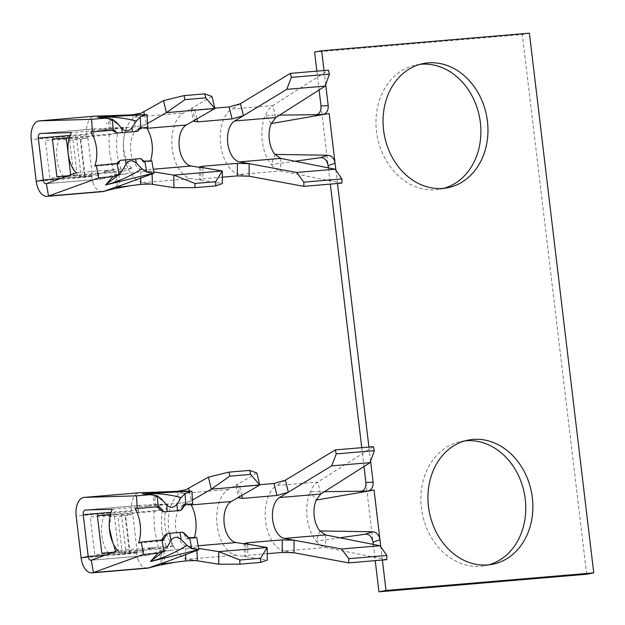 <?xml version="1.0" encoding="UTF-8"?>
<svg xmlns="http://www.w3.org/2000/svg" width="625" height="625" viewBox="0 0 625 625"><rect width="100%" height="100%" fill="white"/><g stroke="black" fill="none" stroke-linecap="round" stroke-linejoin="round"><path stroke-width="0.47" stroke-dasharray="3.12 2.34" d="M529.398 33.172L522.32 34.539L314.586 52.125M586.672 574.234L522.32 34.539M365.906 482.469L373.031 542.203M339.883 537.773L316.211 541.109A33.75 19.141 85.2 0 1 310.328 491.758L324.43 491.672M359.242 491.461L360.398 491.453M314.344 114.93L315.711 114.906M321.008 105.938L328.125 165.664M294.984 161.242L271.312 164.578A33.75 19.141 85.2 0 1 265.422 115.219L279.531 115.133M271.305 123.555L265.422 115.219C267.328 110.703 269.797 107.477 272.82 105.539L328.453 70.156M373.352 446.695L317.719 482.078C314.695 484.008 312.227 487.234 310.328 491.758L316.211 500.086M319.883 530.938L316.211 541.109C319.07 544.68 322.18 546.805 325.516 547.484L386.82 559.656M274.984 154.398L271.312 164.578C274.172 168.141 277.281 170.266 280.617 170.953L341.922 183.117M285.305 480.25L276.555 485.562L317.719 482.078L320.688 494.055M325.562 534.93L325.516 547.484L284.352 550.969L293.945 552.742M267.234 553.695L247.805 555.32L244.242 556.094L245.68 556.641L236.156 555.125A33.75 19.141 85.2 0 1 217.133 525.234A33.75 19.141 85.2 0 1 228.336 489.516L237.07 484.477L235.867 485.836L239.586 486.383L259.664 484.688M240.406 103.719L231.656 109.031L272.82 105.539L275.789 117.516M280.664 158.398L280.617 170.953L239.453 174.438L249.047 176.211M222.336 177.164L202.906 178.789L199.344 179.562L200.781 180.109L191.258 178.586A33.75 19.141 85.2 0 1 172.234 148.703A33.75 19.141 85.2 0 1 183.438 112.984L192.172 107.938L190.969 109.297L194.688 109.852L214.766 108.156M192.453 500.047L182.734 505.648A21.094 11.961 -94.8 0 0 175.734 527.977A21.094 11.961 -94.8 0 0 187.625 546.656L198.609 548.414M147.555 123.508L137.836 129.117A21.094 11.961 -94.8 0 0 130.836 151.438A21.094 11.961 -94.8 0 0 142.727 170.117L153.711 171.875M192.508 560L187.688 559.227A33.75 19.141 85.2 0 1 168.656 529.336A33.75 19.141 85.2 0 1 179.867 493.617L185.938 489.734M256.883 473.039L237.07 484.477M245.68 556.641L267.266 560.094M195.625 560.57L192.898 560.07M200.781 180.109L222.367 183.562M150.727 184.031L148 183.531M147.609 183.461L142.789 182.695A33.75 19.141 85.2 0 1 123.758 152.805A33.75 19.141 85.2 0 1 134.969 117.086L141.039 113.203M211.984 96.508L192.172 107.938M190.242 501.25L180.398 503.453L140.695 505.328A4.219 2.391 -94.8 0 0 140.617 505.328A4.219 2.391 -94.8 0 0 138.617 509.984L138.867 512.078L162.375 509.789C160.289 523.953 161.781 536.508 166.867 547.445L143.344 549.734L143.609 551.828A4.219 2.391 -94.8 0 0 146.32 555.57A4.219 2.391 -94.8 0 0 146.641 555.508A4.219 2.391 -94.8 0 0 146.68 555.492L159.539 551.156L163.852 551.125L185.742 548.289L196.891 548.133L196.969 550.414M148.242 505.102L167.664 504.523M177.297 491.336L180.398 503.453M145.344 124.719L135.5 126.922L95.797 128.789A4.219 2.391 -94.8 0 0 95.719 128.797A4.219 2.391 -94.8 0 0 93.719 133.453L93.969 135.547L117.477 133.258C115.391 147.422 116.883 159.969 121.969 170.914L98.445 173.195L98.711 175.289A4.219 2.391 -94.8 0 0 101.422 179.039A4.219 2.391 -94.8 0 0 101.742 178.969A4.219 2.391 -94.8 0 0 101.781 178.961L114.641 174.625L118.953 174.594L140.844 171.758L151.992 171.602L152.07 173.875M103.344 128.57L126.898 127.867M132.398 114.805L135.5 126.922M147.391 568.188A16.875 9.57 85.2 0 1 138.32 560.242M138.367 560.375L137.789 558.828A16.875 9.57 85.2 0 1 137.539 558.039L136.531 553.188L136.836 551.047L158.633 549.031L154.859 530.906M154.766 530.164C154.016 523.047 153.805 516.789 154.141 511.383L131.797 513.445L131.547 511.352A16.875 9.57 85.2 0 1 139.258 492.75M185.742 548.289L185.664 554.508M140.844 171.758L140.758 177.977M102.492 191.648A16.875 9.57 85.2 0 1 93.422 183.703M93.469 183.836L92.891 182.297A16.875 9.57 85.2 0 1 92.641 181.5L91.633 176.656L91.938 174.516L113.734 172.5L109.961 154.375M109.867 153.625C109.117 146.516 108.906 140.258 109.242 134.844L86.898 136.906L86.648 134.82A16.875 9.57 85.2 0 1 94.359 116.219M163.859 551.125L164.805 562.07M161.234 563.547L159.539 551.164L160.938 550.328L162.656 562.852M143.344 549.734L115.656 552.078L115.57 551.383M109.328 528.023L111.172 514.422L138.867 512.078M166.867 547.445L158.633 549.031M136.836 551.047L120.453 552.438L113.031 552.297M162.375 509.789L154.141 511.383M110.445 514.484L115.969 514.781L131.797 513.445M158.312 504.617L156.422 492.148M118.961 174.594L119.906 185.539M114.641 174.625L116.039 173.789L117.758 186.32M98.445 173.195L70.758 175.547L70.672 174.844M69.406 137.625L93.969 135.547M121.969 170.914L113.734 172.5M91.938 174.516L75.555 175.898L68.133 175.766M117.477 133.258L109.242 134.844M69.266 138.117L86.898 136.906M113.414 128.086L111.523 115.609M115.969 514.781L90.25 516.961L94.734 554.617L120.453 552.438L126.063 552.859L121.57 515.203L115.969 514.781M71.07 138.25L45.352 140.43L49.836 178.078L75.555 175.898L81.164 176.32L76.672 138.672L71.07 138.25M113.789 544.836L112.828 542.828M161.695 499.219L148.258 494.031M121.57 515.203L132.75 514.383L125.672 515.75L114.492 516.57L104.094 515.789C99.242 527.055 101.328 544.516 108.586 553.445L118.984 554.219L130.164 553.398L137.234 552.039L126.063 552.859M164.328 550.68L164.898 549.938M116.797 122.688L103.359 117.5M76.672 138.672L87.852 137.852L80.773 139.211L69.594 140.031L59.195 139.25C54.344 150.516 56.43 167.977 63.688 176.906L74.086 177.688L85.266 176.867L92.336 175.5L81.164 176.32M119.43 174.148L120 173.406M194.094 538.328L186.695 538.953L185.609 538.117L188.102 537.383L189.188 537.977M161.586 540.312L162.312 539.57M185.203 504.555L181.906 509.367M142.203 159.883L142.352 161.102L143.203 160.852L144.289 161.438M116.688 163.773L117.414 163.039M140.305 128.023L138.641 129.938L138.5 128.82L139.383 128.805M114.492 516.57L118.984 554.219M137.234 552.039L132.75 514.383M130.164 553.398L125.672 515.75M69.594 140.031L74.086 177.688M80.773 139.211L85.266 176.867M87.852 137.852L92.336 175.5M329.148 113.516L328.195 113.688M374.047 490.055L373.094 490.219M370.602 461.156L368.922 447.07M337.492 183.492L335.93 170.406M328.391 167.867L330.328 184.102M361.758 447.672L364 466.5M316.859 71.141L319.102 89.969M325.703 84.625L324.023 70.531M382.391 560.031L380.828 546.938M373.289 544.406L375.227 560.633M420.016 64.344A63.281 52.023 79.1 0 0 416.453 64.875A63.281 52.023 79.1 0 0 376.875 134.141A63.281 52.023 79.1 0 0 435.914 189.766A63.281 52.023 79.1 0 0 440.414 189.141A63.281 52.023 79.1 0 0 443.922 188.312M464.914 440.875A63.281 52.023 79.1 0 0 461.352 441.406A63.281 52.023 79.1 0 0 421.773 510.672A63.281 52.023 79.1 0 0 480.813 566.297A63.281 52.023 79.1 0 0 485.313 565.672A63.281 52.023 79.1 0 0 488.82 564.844M196.703 537.359L194.023 538.328M150.25 547.828L148.297 549.133L154.562 547.461L149.43 548.828M173.25 545.883L154.562 547.461M173.18 545.891L160.938 550.328M150.281 547.828L117.789 550.578M138.625 543.023L159.797 541.227L161.352 540.328M148.578 506.148L167.734 504.523M148.742 506.125L143.609 506.406M112.266 509.219L145.031 506.445M190.469 503.844L183.312 504.453L182.375 505.383L182.219 508.461M190.398 503.852L192.703 503.781M156.984 506.812L135 508.547M151.805 160.828L150.172 161.414M142.352 161.102L143.391 161.992L150.242 161.414M106.945 170.211L103.398 172.602L114.891 169.539L104.531 172.289M131.766 168.109L114.891 169.539M131.695 168.117L116.039 173.789M106.977 170.211L76.305 172.805M94.773 166.109L115.398 164.359L116.727 163.711M109.68 129.367L126.969 127.867M110.094 129.289L101.586 129.938M98.961 129.875L102.156 129.961L71.5 132.562M146.172 127.297L139.32 127.875L138.508 128.82M146.102 127.305L147.805 127.25M111.289 130.25L90.711 131.992M194.164 538.32A27.422 15.547 -94.8 0 0 194.406 537.555M173.32 545.875A27.422 15.547 85.2 0 1 167.797 504.516M148.297 549.133L150.477 547.828M154.344 547.578L150.297 547.984M184.508 534.031L185.562 538.172M183.922 532.93L188.102 537.383M156.625 506.836L156.133 506.766M182.375 505.383L184.281 505.336M144.438 506.336L148.539 506.148M145.133 506.359L148.508 506.039M104.078 172.164L107.383 170.156M114.461 169.57L107.156 170.398M141.758 159.07L143.203 160.852M99.5 129.805L109.656 129.367M102.508 129.945L109.617 129.164M131.836 168.102A25.312 14.352 85.2 0 1 127.039 127.859M150.312 161.406A25.312 14.352 -94.8 0 0 150.477 160.938M284.352 550.969A33.75 19.141 85.2 0 1 265.602 521.133A33.75 19.141 85.2 0 1 276.555 485.562M239.453 174.438A33.75 19.141 85.2 0 1 220.703 144.594A33.75 19.141 85.2 0 1 231.656 109.031M247.789 544.422L247.805 555.32M245.711 544.086L245.758 556.656M198.156 545.766L187.625 546.656M191.172 504.938L182.734 505.648M237.148 484.43L240.031 496.453M241.781 495.445L239.586 486.383M202.891 167.883L202.906 178.789M194.688 109.852L196.883 118.914M146.953 128.344L137.836 129.117M142.727 170.117L153.258 169.227M200.813 167.555L200.859 180.125M192.25 107.898L195.133 119.922M228.336 489.516L179.867 493.617M236.156 555.125L187.688 559.227M142.789 182.695L191.258 178.586M134.969 117.086L183.438 112.984M189.289 491.234L191.242 500.742M144.391 114.703L146.336 124.211M143.609 551.828L105.43 555.055M146.68 555.492L91.281 560.188M138.617 509.984L111.062 512.32M140.695 505.328L85.297 510.016M154.234 492.273L155.516 504.883M98.711 175.289L60.531 178.523M101.781 178.961L46.383 183.648M93.719 133.453L70.156 135.445M95.797 128.789L40.398 133.484M109.336 115.742L110.617 128.352M131.547 511.352L76.148 516.039M136.531 553.188L81.141 557.875M86.648 134.82L31.25 139.508M91.633 176.656L36.242 181.344M129.453 552.695L124.961 515.039M84.555 176.164L80.062 138.508M122.375 554.062L117.891 516.406M72.992 139.875L77.477 177.523M186.695 538.953L190.797 537.859M161.07 540.375L159.797 541.227M186.789 504.289L183.312 504.453M143.391 161.992L145.898 161.328M116.172 163.844L115.398 164.359M141.891 127.75L139.32 127.875M244.203 543.547L244.25 556.117M235.867 485.797L238.75 497.82M199.305 167.008L199.352 179.578M190.969 109.266L193.852 121.289M146.641 555.5L160.383 552.156L173.477 549.883M101.742 178.969L115.484 175.617L128.578 173.344M90.93 560.266L146.32 555.57M85.227 510.016L140.617 505.328M152.758 492.406L154.039 505.055M114.641 174.633L116.336 187.008M46.023 183.727L101.422 179.039M40.328 133.484L95.719 128.797M107.859 115.875L109.141 128.516M151.016 494.5L151.648 494.586M106.117 117.969L106.75 118.055M149.727 494.227C155.5 495.234 161.148 498.805 166.672 504.945M170.375 541.555L163.961 551.117M104.828 117.695C110.602 118.703 116.25 122.273 121.773 128.406M125.477 165.023L119.062 174.586M468.422 440.047L461.352 441.406M492.391 564.312L485.313 565.672M423.523 63.508L416.453 64.875M447.484 187.773L440.414 189.141M161.727 540.227L160.805 540.844M157.227 506.805L156.156 506.766M116.828 163.695L116.414 163.969M112.328 130.266L102.383 129.961M103.133 130.031L100.867 129.914M106.023 123.648L107.102 123.555"/><path stroke-width="0.94" d="M316.859 71.141L314.586 52.125L321.664 50.766L529.398 33.172L593.75 572.875L586.672 574.234L378.945 591.828L386.016 590.461L382.391 560.031M593.75 572.875L386.016 590.461M372.891 531.789C376.727 532.258 379.086 534.906 379.969 539.75L374.047 490.055L316.211 500.086A21.094 11.961 -94.8 0 0 319.883 530.938L372.891 531.789L365.375 534.18L339.883 537.773M327.992 155.258C331.82 155.719 334.188 158.375 335.07 163.219L329.148 113.516L271.305 123.555A21.094 11.961 -94.8 0 0 274.984 154.398L327.992 155.258L320.477 157.648L294.984 161.242M360.281 491.453C364.227 491.016 366.102 488.016 365.906 482.469L364 466.5M373.289 544.406L373.031 542.203C371.906 536.711 369.359 534.031 365.375 534.18M324.43 491.672L367.586 491.125C371.508 490.086 373.352 487.109 373.109 482.188L370.602 461.156M315.383 114.922C319.328 114.477 321.203 111.484 321.008 105.938L319.102 89.969M328.391 167.867L328.125 165.664C327.008 160.172 324.461 157.5 320.477 157.648M279.531 115.133L322.688 114.586C326.609 113.555 328.453 110.578 328.211 105.656L325.703 84.625M214.766 108.156L229.109 106.945L240.406 103.719L290.367 73.383L328.453 70.156L329.445 74.148L325.172 86.109L275.789 117.516L271.305 123.555M316.211 500.086L320.688 494.055L370.07 462.641L331.641 465.891L288.258 492.234L276.984 495.461L242.492 498.406L238.758 497.859L239.961 496.5L259.758 485.07L211.289 489.172L192.453 500.047M198.609 548.414L218.734 551.625L267.203 547.523L244.195 543.523L247.781 542.75L282.281 539.883L293.977 540.188L341.547 548.984L379.977 545.734L325.562 534.93L319.883 530.938M153.711 171.875L173.836 175.094L222.305 170.992L199.297 166.992L202.883 166.219L237.383 163.352L249.078 163.656L296.648 172.453L335.078 169.195L280.664 158.398L274.984 154.398M325.172 86.109L286.742 89.359L243.359 115.695L232.086 118.922L197.594 121.875L193.859 121.32L195.062 119.961M259.664 484.688L274.008 483.477L285.305 480.25L335.266 449.914L373.352 446.695L374.344 450.688L370.07 462.641M379.977 545.734L386.836 555.469L386.82 559.656L348.734 562.875L293.945 552.742L282.234 552.438M282.281 539.883L282.234 552.445L267.234 553.695M335.078 169.195L341.938 178.938L341.922 183.117L303.836 186.344L249.047 176.211L237.336 175.906L222.336 177.164M290.367 73.383L291.359 77.375L329.445 74.148M291.359 77.375L286.742 89.359M348.734 562.875L348.75 558.695L341.547 548.984M348.75 558.695L386.836 555.469M374.344 450.688L336.258 453.906L331.641 465.891M336.258 453.906L335.266 449.914M153.258 169.227L191.195 166.016A21.094 11.961 -94.8 0 1 179.305 147.336A21.094 11.961 -94.8 0 1 186.312 125.016L214.859 108.539L166.391 112.641L147.555 123.508M303.836 186.344L303.852 182.156L296.648 172.453M303.852 182.156L341.938 178.938M149.922 492.406L177.297 491.336L185.938 489.734L208.414 477.141L228.898 472.141L249.672 470.383L256.883 473.039L259.758 485.07L250.633 474.391L229.859 476.148L211.289 489.172L208.414 477.141M218.797 564.203L218.734 551.625L239.852 559.992L260.625 558.234L267.203 547.523L267.266 560.094L260.648 562.422L239.875 564.18L218.797 564.203L195.625 560.57L185.594 560.906L164.945 563.617C161.594 564.062 160.555 563.922 161.828 563.195L148.812 567.867A16.875 9.57 85.2 0 1 148.375 568.008A16.875 9.57 85.2 0 1 147.391 568.188L91.992 572.875A16.875 9.57 85.2 0 1 81.141 557.875L76.148 516.039A16.875 9.57 85.2 0 1 84.156 497.406A16.875 9.57 85.2 0 1 84.453 497.391L136.461 495.852L150.914 494.625L142.359 493.773L191.25 491.211L185.047 493.508L185.797 504.656L185.391 503.812L184.359 504.797M173.898 187.664L173.836 175.094L194.953 183.461L215.727 181.695L222.305 170.992L222.367 183.562L215.75 185.891L194.977 187.648L173.898 187.664L150.727 184.039L140.695 184.375L120.047 187.086C116.695 187.531 115.656 187.391 116.93 186.664L103.914 191.336A16.875 9.57 85.2 0 1 103.477 191.477A16.875 9.57 85.2 0 1 102.492 191.648L47.094 196.336A16.875 9.57 85.2 0 1 36.242 181.344L31.25 139.508A16.875 9.57 85.2 0 1 39.258 120.875A16.875 9.57 85.2 0 1 39.555 120.859L91.562 119.32L106.016 118.094L97.461 117.234L146.352 114.68L140.148 116.969L140.898 128.117L140.492 127.281L139.461 128.258M105.023 115.867L132.398 114.805L141.039 113.203L163.516 100.609L184 95.609L204.773 93.852L211.984 96.508L214.859 108.539L205.734 97.859L184.961 99.617L166.391 112.641L163.516 100.609M161.258 563.672L198.844 549.734L196.703 537.359L189.734 537.672L191.617 548.602L198.234 549.781L150.438 561.508L157.898 553.203L143.445 554.422L93.422 572.562A16.875 9.57 85.2 0 1 91.992 572.875M139.258 492.75A16.875 9.57 85.2 0 1 139.555 492.719A16.875 9.57 85.2 0 1 139.852 492.703L152.906 492.258M154.234 492.273L152.742 492.273M229.859 476.148L228.898 472.141M250.633 474.391L249.672 470.383M260.625 558.234L260.648 562.422M239.852 559.992L239.875 564.18M185.664 554.508L185.594 560.906M215.727 181.695L215.75 185.891M194.953 183.461L194.977 187.648M140.758 177.977L140.695 184.375M116.359 187.141L153.945 173.203L151.805 160.828L144.836 161.133L146.719 172.062L153.336 173.25L105.539 184.977L113 176.664L98.547 177.891L48.516 196.023A16.875 9.57 85.2 0 1 47.094 196.336M94.359 116.219A16.875 9.57 85.2 0 1 94.656 116.188A16.875 9.57 85.2 0 1 94.953 116.164L108.008 115.727M140.898 128.117L147.805 127.25L146.961 114.625L107.844 115.742M184.961 99.617L184 95.609M205.734 97.859L204.773 93.852M164.805 562.07L164.945 563.617M105.43 555.055L88.211 556.516A4.219 2.391 -94.8 0 0 90.93 560.266A4.219 2.391 -94.8 0 0 91.281 560.188L117.789 550.578A27.422 15.547 85.2 0 1 112.266 509.219L85.297 510.016A4.219 2.391 -94.8 0 0 85.227 510.016A4.219 2.391 -94.8 0 0 83.227 514.68L88.211 556.516L81.141 557.875M113.031 552.297L101.812 553.25L97.32 515.594L110.445 514.484M119.906 185.539L120.047 187.086M60.531 178.523L43.312 179.977A4.219 2.391 -94.8 0 0 46.023 183.727A4.219 2.391 -94.8 0 0 46.383 183.648L76.305 172.805A25.312 14.352 85.2 0 1 71.5 132.562L40.398 133.484A4.219 2.391 -94.8 0 0 40.328 133.484A4.219 2.391 -94.8 0 0 38.328 138.141L43.312 179.977L36.242 181.344M68.133 175.766L56.914 176.719L52.422 139.062L69.406 137.625M70.672 174.844L66.273 137.891L69.266 138.117M185.797 504.656L192.703 503.781L191.859 491.164L154.242 492.273M157.898 553.203L163.922 550.945L162.031 540.016L162.531 540.836L163.477 539.852L167.109 533.492L182.586 532.18L183.922 532.93M143.445 554.422L141.312 542.047L162.031 540.016M115.57 551.383L113.789 544.836M112.828 542.828L109.328 528.023M157.227 506.805L137.305 508.477L136.461 495.852M156.992 506.805L158.102 507.039L157.352 495.852L150.914 494.625M113 176.664L119.023 174.406L117.133 163.477L117.633 164.305L120.289 160.312L140.695 158.586L143.523 160.805M98.547 177.891L96.414 165.516L117.133 163.477M112.086 130.273L92.406 131.938L91.562 119.32M113.234 130.953L112.328 130.266M114.609 130.328L113.523 129.602L113.203 130.508L112.453 119.312L106.016 118.094M148.258 494.031L142.359 493.773C155.297 492.906 168.25 494.18 181.203 497.57L176.984 504.148L177.43 510.727L163.961 511.867L160.914 510.266L157.609 506.922L158.102 507.039L158.422 506.141L159.508 506.867L158.438 507.461M181.219 497.547L185.047 493.508M157.352 495.852L161.695 499.219L166.742 505.016C170.367 508.375 173.781 508.086 176.984 504.148M191.617 548.602L186.914 545.32C175.234 552.734 163.078 558.141 150.438 561.508L164.328 550.68M164.898 549.938L164.531 550.461M103.359 117.5L97.461 117.234C110.398 116.375 123.352 117.641 136.305 121.039M136.32 121.016L140.148 116.969M112.453 119.312L116.797 122.688L121.844 128.484C125.469 131.844 128.883 131.555 132.086 127.617L132.367 131.773L117.039 133.07L113.531 130.977M135.617 159.016L136.32 163.094L141.992 168.766C130.336 176.203 118.18 181.609 105.539 184.977L119.43 174.148M119.664 173.898L122.484 170.414L119.633 173.93M146.719 172.062L142.016 168.781M189.734 537.672L189.531 538.555L188.289 537.773L182.586 532.18M161.586 540.312L162.312 539.57L163.477 539.852M184.352 504.805L180.648 510.453L177.43 510.727M144.836 161.133L144.633 162.016L143.391 161.234M116.688 163.773L117.414 163.039L118.578 163.32M113.539 130.922L114.609 130.336L117.039 133.07M139.453 128.266L137.445 131.344L140.484 127.992M167.391 546.953L170.969 540.492L169.727 533.266M179.969 532.398L181.219 539.625L186.898 545.297M181.219 539.625C177.156 536.344 173.734 536.633 170.969 540.492M136.305 121.031L132.086 127.617M122.484 170.422L126.07 163.961L125.367 159.883M136.32 163.094C132.258 159.812 128.836 160.102 126.07 163.961M328.312 113.664L322.688 114.586M373.211 490.195L367.586 491.125M368.922 447.07L337.492 183.492M335.93 170.406L335.07 163.219L328.125 165.664M330.328 184.102L361.758 447.672M324.023 70.531L321.664 50.766M380.828 546.938L379.969 539.75L373.031 542.203M375.227 560.633L378.945 591.828M442.992 188.398A63.281 52.023 -100.9 0 1 383.953 132.773A63.281 52.023 -100.9 0 1 423.523 63.508A63.281 52.023 -100.9 0 1 486.586 115.789A63.281 52.023 -100.9 0 1 447.484 187.773A63.281 52.023 -100.9 0 1 442.992 188.398M487.891 564.93A63.281 52.023 -100.9 0 1 428.852 509.305A63.281 52.023 -100.9 0 1 468.422 440.047A63.281 52.023 -100.9 0 1 531.492 492.328A63.281 52.023 -100.9 0 1 492.391 564.312A63.281 52.023 -100.9 0 1 487.891 564.93M443.922 188.312A63.281 52.023 79.1 0 0 479.516 117.156A63.281 52.023 79.1 0 0 420.016 64.344M488.82 564.844A63.281 52.023 79.1 0 0 524.414 493.687A63.281 52.023 79.1 0 0 464.914 440.875M137.305 508.477L135 508.547A27.422 15.547 -94.8 0 1 138.625 543.023L141.312 542.047M92.406 131.938L90.711 131.992A25.312 14.352 -94.8 0 1 94.773 166.109L96.414 165.516M194.406 537.555A27.422 15.547 -94.8 0 0 190.609 503.961M161.352 540.328L164.531 535.672L167.109 533.492M161.477 540.172L164.445 535.617M158.438 507.516L155.906 506.773M160.922 510.258L157.812 507.438M116.727 163.711L120.289 160.312M117.141 163.242L118.047 161.93M150.477 160.938A25.312 14.352 -94.8 0 0 146.305 127.375M159.516 506.875L163.953 511.867M181.906 509.367L180.648 510.453M143.375 161.227L140.695 158.586M138.641 129.938L138.414 130.695M137.453 131.352L132.367 131.773M320.688 494.055L279.523 497.539A21.094 11.961 -94.8 0 0 272.672 519.766A21.094 11.961 -94.8 0 0 284.398 538.414L325.562 534.93M275.789 117.516L234.625 121A21.094 11.961 -94.8 0 0 227.773 143.234A21.094 11.961 -94.8 0 0 239.492 161.883L280.664 158.398M293.977 540.188L284.398 538.414M279.523 497.539L288.258 492.234M239.961 496.5L231.211 501.547A21.094 11.961 -94.8 0 0 224.203 523.867A21.094 11.961 -94.8 0 0 236.102 542.547L245.633 544.07M249.078 163.656L239.492 161.883M234.625 121L243.359 115.695M191.195 166.016L200.734 167.539M247.781 542.75L247.789 544.422M236.102 542.547L198.156 545.766M231.211 501.547L191.172 504.938M242.492 498.406L241.781 495.445M276.984 495.461L274.008 483.477M288.336 492.188L285.383 480.203M294.031 552.758L294.062 540.203M237.336 175.906L237.383 163.352M202.883 166.219L202.891 167.883M232.086 118.922L229.109 106.945M196.883 118.914L197.594 121.875M186.312 125.016L146.953 128.344M249.133 176.227L249.164 163.672M243.438 115.648L240.484 103.672M196.969 550.414L197.352 560.773M188.734 488.5L189.289 491.234M143.836 111.969L144.391 114.703M152.07 173.875L152.453 184.234M111.062 512.32L83.227 514.68M70.156 135.445L38.328 138.141M139.852 492.703L84.453 497.391M148.812 567.867L93.422 572.562L91.281 560.188M94.953 116.164L39.555 120.859M103.914 191.336L48.516 196.023L46.383 183.648M328.211 105.656L321.008 105.938M373.109 482.188L365.906 482.469M167.18 511.594L166.742 505.016M122.117 132.641L121.844 128.484M174.516 562.359L157.133 565.68L148.375 568.008M129.617 185.828L112.234 189.148L103.477 191.477M84.156 497.406L139.555 492.719M39.258 120.875L94.656 116.188M152.609 494.602L151.016 494.5M151.961 494.664L147.398 493.953M164.906 549.938L164.562 550.438M107.711 118.07L106.117 117.969M107.062 118.133L102.5 117.422M188.414 537.328L189.406 537.945M185.383 504.531L181.828 509.484M143.516 160.797L144.508 161.406M164.414 550.562L163.961 551.117M119.516 174.023L119.062 174.586M188.422 537.336L183.898 532.906"/></g></svg>
